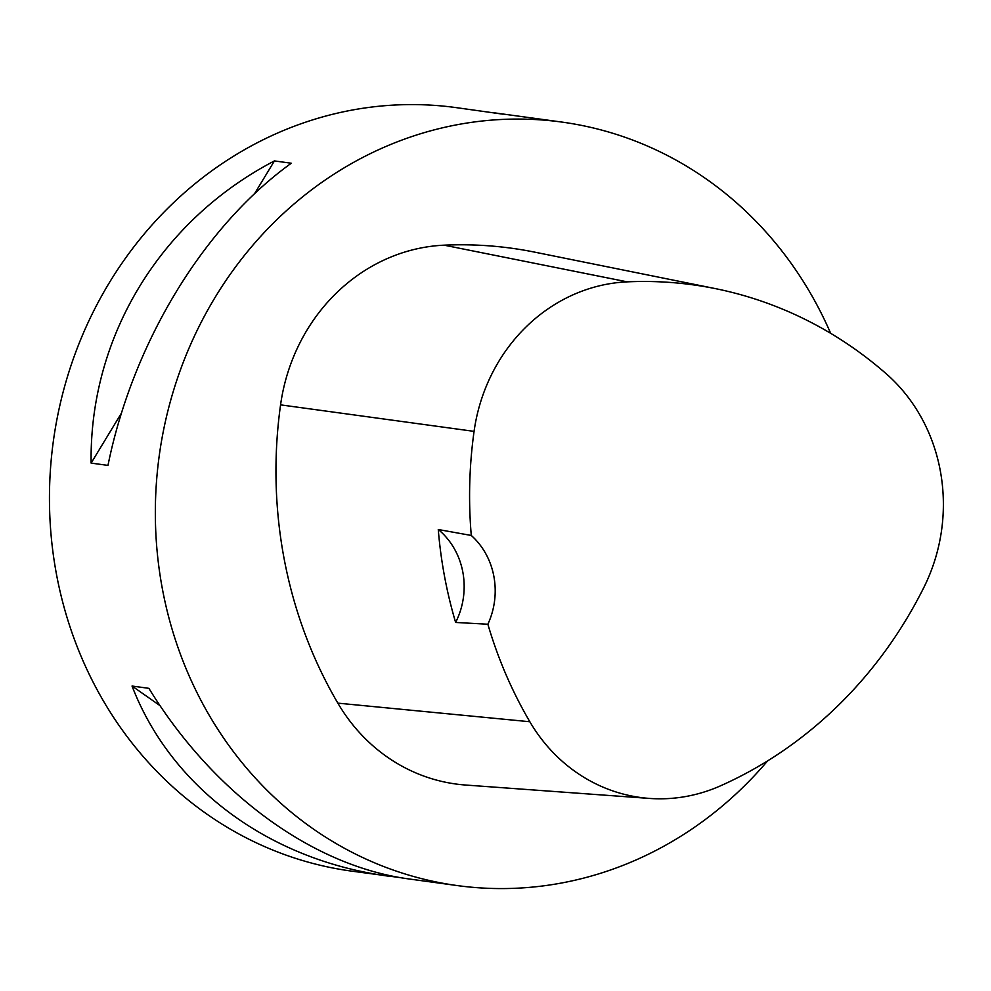 <?xml version="1.0" encoding="UTF-8"?>
<svg xmlns="http://www.w3.org/2000/svg" width="991" height="991" viewBox="0 0 991 991"><rect width="100%" height="100%" fill="white"/><g stroke="black" fill="none" stroke-linecap="round" stroke-linejoin="round"><path stroke-width="1.49" d="M400.674 877.667L351.446 871.101A385.313 353.626 -82.2 0 1 49.55 507.417A385.313 353.626 -82.2 0 1 334.747 113.767A385.313 353.626 -82.2 0 1 455.91 107.585L502.945 114.176M767.604 760.89A385.313 353.626 -82.2 0 1 457.334 885.582A385.313 353.626 -82.2 0 1 155.438 521.91A385.313 353.626 -82.2 0 1 440.636 128.26A385.313 353.626 -82.2 0 1 561.798 122.066A385.313 353.626 -82.2 0 1 830.656 333.31M274.433 160.926L291.28 163.23C203.514 226.468 132.819 342.997 107.969 465.398L91.122 463.094C89.351 337.051 160.034 220.522 274.433 160.926L254.514 193.765M561.798 122.066L493.964 112.788M389.5 876.304C269.329 860.349 171.232 787.845 132.038 686.032L148.885 688.336C213.486 793.63 312.859 866.307 409.667 879.054L457.334 885.582M649.452 798.424L465.597 785.033A183.484 168.396 -82.2 0 1 337.844 703.139A440.363 404.142 -82.2 0 1 280.564 404.861A183.484 168.396 -82.2 0 1 444.104 245.173A440.363 404.142 -82.2 0 1 534.657 252.135L715.366 288.616A428.682 393.427 -82.2 0 1 886.227 373.768A171.802 157.68 -82.2 0 1 923.934 587.304A428.682 393.427 -82.2 0 1 720.68 785.752A171.802 157.68 -82.2 0 1 649.452 798.424A171.802 157.68 -82.2 0 1 529.838 721.745A428.682 393.427 -82.2 0 1 487.869 624.231L455.637 622.447A73.396 67.351 97.8 0 0 438.27 529.516A430.664 395.248 97.8 0 0 455.637 622.447M438.27 529.516L471.282 535.462A428.682 393.427 -82.2 0 1 474.07 431.37A171.802 157.68 -82.2 0 1 627.216 281.853A428.682 393.427 -82.2 0 1 715.366 288.616M471.282 535.462A73.396 67.351 -82.2 0 1 487.869 624.231M91.122 463.094L121.509 413.012M160.108 705.716L132.038 686.032M627.216 281.853L444.104 245.173M529.838 721.745L337.844 703.139M474.07 431.37L280.564 404.861"/></g></svg>
